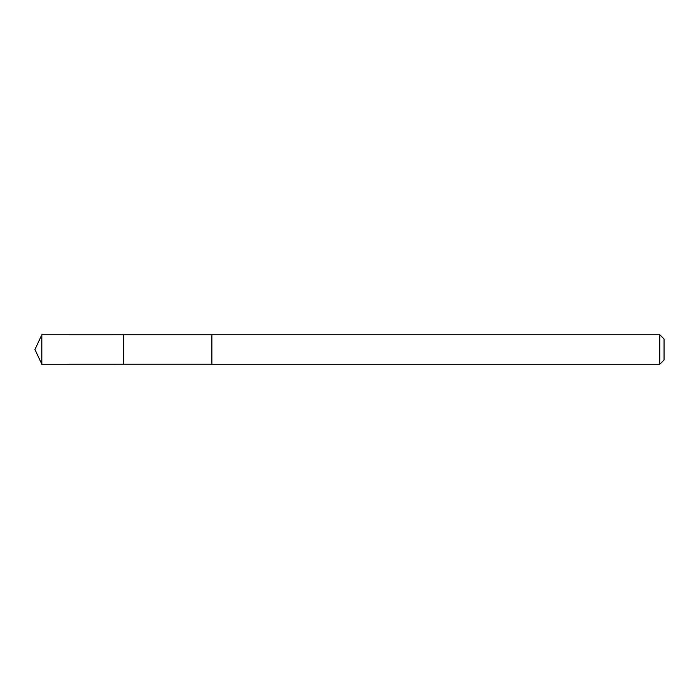 <?xml version="1.0" encoding="UTF-8"?>
<svg xmlns="http://www.w3.org/2000/svg" width="699" height="699" viewBox="0 0 699 699"><rect width="100%" height="100%" fill="white"/><g stroke="black" fill="none" stroke-linecap="round" stroke-linejoin="round"><path stroke-width="1.05" d="M123.417 364.231L123.417 334.769L41.826 334.76L41.826 364.24L123.417 364.231L123.417 334.769L211.884 334.777L211.884 364.223L41.826 364.24L34.95 349.5L41.826 364.24M211.884 345.507L211.884 364.24L659.795 364.24L659.795 334.76L211.884 334.76L211.884 345.507M659.795 334.76L664.05 339.015L664.05 359.985L659.795 364.24M34.95 349.5L41.826 334.76"/></g></svg>
